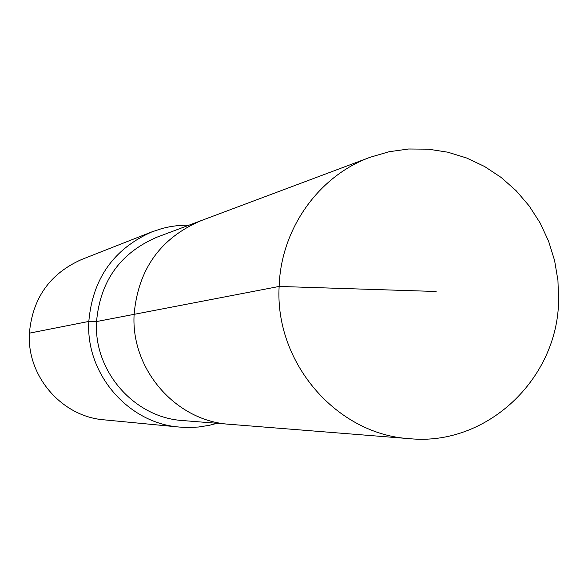 <?xml version="1.0" encoding="UTF-8"?>
<svg xmlns="http://www.w3.org/2000/svg" width="588" height="588" viewBox="0 0 588 588"><rect width="100%" height="100%" fill="white"/><g stroke="black" fill="none" stroke-linecap="round" stroke-linejoin="round"><path stroke-width="0.88" d="M189.285 225.072L178.407 225.505L170.307 226.623L162.332 228.416L151.961 231.841C113.638 248.9 92.588 278.771 88.817 321.438L96.55 321.562C100.195 280.998 120.356 252.862 157.025 237.162L200.993 220.684C160.436 238.052 138.143 269.275 134.123 314.337L279.138 286.444C274.64 362.884 336.777 434.532 409.623 438.677C486.445 446.395 557.586 379.238 558.6 300.696L557.946 280.469L554.587 260.506L548.589 241.19L540.071 222.881L529.185 205.947L516.146 190.718L501.189 177.48L484.6 166.507L466.696 158.025L447.821 152.204L428.336 149.168L408.638 148.999L389.102 151.719L370.124 157.283C318.608 175.988 280.88 228.989 279.138 286.444L436.12 291.486M370.124 157.283L200.993 220.684C160.436 238.052 138.143 269.275 134.123 314.337C130.742 369.492 176.003 421.192 229.57 424.293L409.623 438.677M96.55 321.562C93.477 371.204 134.314 417.737 182.765 420.552L229.57 424.293C176.003 421.192 130.742 369.492 134.123 314.337L96.55 321.562M151.961 231.841L81.592 259.506C49.921 273.604 32.524 298.153 29.4 333.161L88.817 321.438C85.583 373.894 128.221 423.242 179.369 427.064L187.543 427.505L198.443 427.028L209.203 425.345L217.104 423.301M29.4 333.161C26.71 376.188 61.813 416.657 104.091 419.839L179.369 427.064"/></g></svg>
